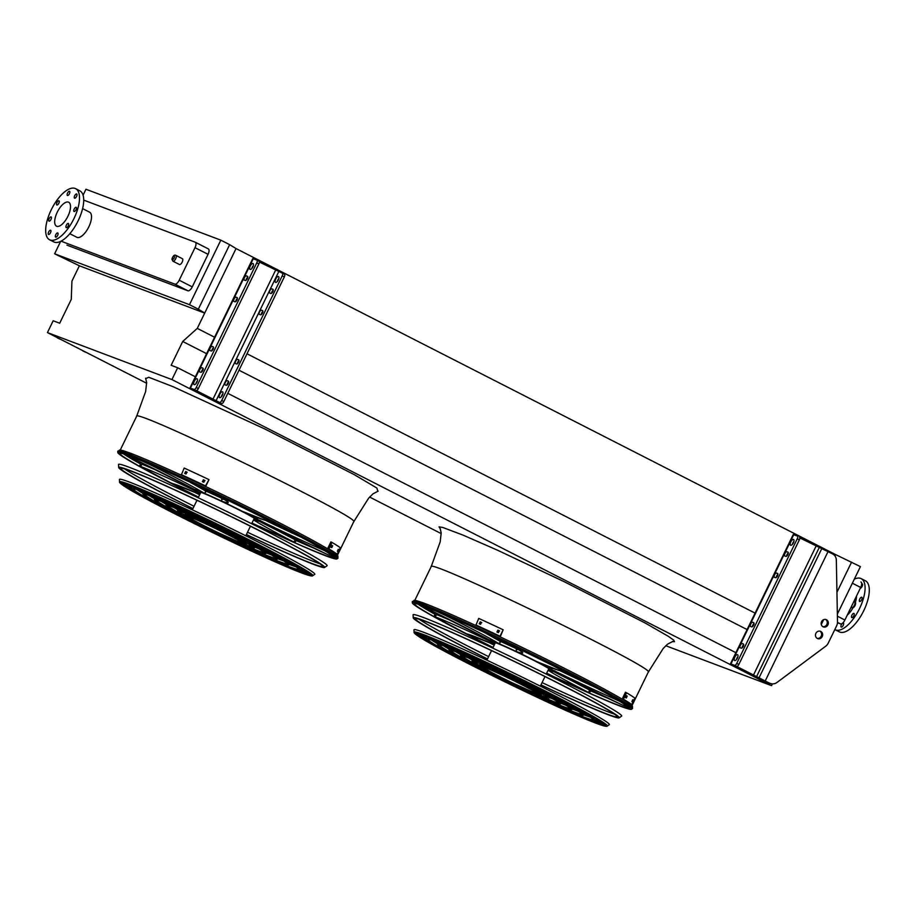 <?xml version="1.0" encoding="UTF-8"?>
<svg xmlns="http://www.w3.org/2000/svg" width="915" height="915" viewBox="0 0 915 915"><rect width="100%" height="100%" fill="white"/><g stroke="black" fill="none" stroke-linecap="round" stroke-linejoin="round"><path stroke-width="1.37" d="M860.992 582.032L860.901 581.986A5.215 2.207 117 0 1 860.992 582.032A5.215 2.207 117 0 1 860.695 587.453L844.888 620.015A5.215 2.207 117 0 1 840.542 623.916L837.477 622.76M837.362 614.114L860.42 566.625L835.669 554.627L834.995 556M79.376 265.796L204.708 313.09L197.274 328.394L182.714 341.478L171.151 365.291L177.67 367.75L171.928 379.576L47.431 332.591L53.173 320.765L59.692 323.224L71.256 299.411L71.942 281.099L79.376 265.796L54.626 253.798L60.447 241.8M47.431 332.591L146.663 383.248M369.626 497.051L441.213 533.605M171.928 379.576L771.551 685.644L665.8 645.738M772.409 683.882L771.551 685.644M177.67 367.75L195.375 376.786M227.789 393.336L735.877 652.681M182.714 341.478L206.607 353.67M239.021 370.22L747.098 629.566M197.274 328.394L214.579 337.235M247.004 353.785L755.515 613.347M236.047 248.56L229.654 244.66L198.326 309.201L204.708 313.09L236.047 248.56L835.669 554.627M229.654 244.66L220.824 240.153L85.953 189.256L83.082 195.192M418.052 604.186A120.677 5.147 -154.1 0 0 435.437 614.537A120.894 5.158 25.9 0 1 417.961 604.163M486.906 641.495A120.677 5.147 -154.1 0 0 494.192 645.144M608.281 698.465A120.894 5.158 25.9 0 1 590.221 690.665A120.677 5.147 -154.1 0 0 607.972 698.328M821.281 624.51L823.637 619.661M836.951 592.257L851.579 562.119M198.326 309.201L189.485 304.684L220.824 240.153M195.398 242.292L208.265 248.857A5.215 2.207 117 0 1 208.357 248.891A5.215 2.207 117 0 1 208.06 254.324L192.253 286.875A5.215 2.207 117 0 1 187.907 290.787L67.127 245.209A5.215 2.207 117 0 1 67.035 245.163A5.215 2.207 117 0 1 66.944 245.117M189.485 304.684L54.626 253.798M83.723 200.122L195.215 242.201A5.215 2.207 -63 0 1 195.307 242.235L208.357 248.891M187.907 290.787L174.857 284.13L61.031 241.171M208.06 254.324L195.009 247.668L179.203 280.219L192.253 286.875M175.852 255.365L182.371 258.693A3.26 1.373 117 0 1 182.188 262.09A3.26 1.373 117 0 1 179.409 264.504L172.889 261.164L171.917 259.185C173.049 255.823 174.365 254.553 175.852 255.365A3.26 1.373 117 0 1 175.669 258.751A3.26 1.373 117 0 1 172.889 261.164M82.602 208.62L89.613 212.2A14.08 5.948 117 0 1 88.812 226.851A14.08 5.948 117 0 1 76.814 237.271L69.814 233.691M195.009 247.668A5.215 2.207 -63 0 0 195.307 242.235M174.857 284.13A5.215 2.207 -63 0 0 179.203 280.219M123.502 453.84A120.677 5.147 -154.1 0 0 140.887 464.191M192.356 491.149A120.677 5.147 -154.1 0 0 199.642 494.798A120.894 5.158 25.9 0 1 192.219 491.092M313.731 548.119A120.894 5.158 25.9 0 1 295.671 540.319A120.677 5.147 -154.1 0 0 313.422 547.971M847.313 615.029A14.08 5.948 -63 0 0 853.055 607.686M855.308 602.539A14.08 5.948 -63 0 0 856.486 596.134M834.823 629.543A28.674 12.112 -63 0 0 835.143 629.714L839.352 631.865A28.674 12.112 -63 0 0 839.879 632.093A28.674 12.112 -63 0 0 863.486 611.231A28.674 12.112 -63 0 0 865.418 580.796L861.209 578.646A28.674 12.112 -63 0 0 854.896 578.921M835.143 629.714A28.674 12.112 -63 0 0 835.669 629.943A28.674 12.112 -63 0 0 859.277 609.081A28.674 12.112 -63 0 0 861.209 578.646M860.34 588.185A2.345 0.995 -63 0 0 862.136 586.401A2.345 0.995 -63 0 0 862.273 583.953A2.345 0.995 -63 0 0 861.701 584.01M859.688 601.464A2.345 0.995 -63 0 0 861.644 599.714A2.345 0.995 -63 0 0 861.77 597.266A2.345 0.995 -63 0 0 859.826 598.913A2.345 0.995 -63 0 0 859.643 601.452A2.345 0.995 -63 0 0 859.688 601.464M851.854 617.602A2.345 0.995 -63 0 0 853.809 615.852A2.345 0.995 -63 0 0 853.935 613.405A2.345 0.995 -63 0 0 851.991 615.052A2.345 0.995 -63 0 0 851.808 617.591A2.345 0.995 -63 0 0 851.854 617.602M842.04 623.595A2.345 0.995 -63 0 0 841.217 627.095A2.345 0.995 -63 0 0 841.262 627.107A2.345 0.995 -63 0 0 843.218 625.357A2.345 0.995 -63 0 0 843.356 622.909A2.345 0.995 -63 0 0 842.864 622.932M67.927 216.226A13.428 5.673 117 0 1 56.49 226.165A13.428 5.673 117 0 1 57.542 211.628A13.428 5.673 117 0 1 68.705 202.261A13.428 5.673 117 0 1 67.927 216.226M66.36 225.181A2.345 0.995 -63 0 0 66.223 227.618A2.345 0.995 -63 0 0 68.179 225.982A2.345 0.995 -63 0 0 68.362 223.443A2.345 0.995 -63 0 0 66.36 225.181M74.195 209.043A2.345 0.995 -63 0 0 74.058 211.479A2.345 0.995 -63 0 0 76.014 209.844A2.345 0.995 -63 0 0 76.197 207.305A2.345 0.995 -63 0 0 74.195 209.043M74.687 195.73A2.345 0.995 -63 0 0 74.561 198.166A2.345 0.995 -63 0 0 76.505 196.531A2.345 0.995 -63 0 0 76.688 193.991A2.345 0.995 -63 0 0 74.687 195.73M67.561 193.042A2.345 0.995 -63 0 0 67.424 195.478A2.345 0.995 -63 0 0 69.368 193.843A2.345 0.995 -63 0 0 69.551 191.304A2.345 0.995 -63 0 0 67.561 193.042M56.97 202.547A2.345 0.995 -63 0 0 56.833 204.983A2.345 0.995 -63 0 0 58.789 203.347A2.345 0.995 -63 0 0 58.972 200.808A2.345 0.995 -63 0 0 56.97 202.547M49.136 218.674A2.345 0.995 -63 0 0 48.998 221.121A2.345 0.995 -63 0 0 50.954 219.486A2.345 0.995 -63 0 0 51.137 216.947A2.345 0.995 -63 0 0 49.136 218.674M48.644 231.987A2.345 0.995 -63 0 0 48.506 234.434A2.345 0.995 -63 0 0 50.451 232.799A2.345 0.995 -63 0 0 50.634 230.26A2.345 0.995 -63 0 0 48.644 231.987M55.781 234.686A2.345 0.995 -63 0 0 55.643 237.122A2.345 0.995 -63 0 0 57.588 235.487A2.345 0.995 -63 0 0 57.771 232.948A2.345 0.995 -63 0 0 55.781 234.686M73.989 218.513A28.674 12.112 117 0 1 49.559 239.753A28.674 12.112 117 0 1 51.8 208.7A28.674 12.112 117 0 1 75.636 188.673A28.674 12.112 117 0 1 73.989 218.513M75.636 188.673L79.845 190.823A28.674 12.112 117 0 1 78.198 220.664A28.674 12.112 117 0 1 53.768 241.892L49.559 239.753M741.996 648.026A2.345 0.995 117 0 1 743.701 644.835M752.347 626.718A2.345 0.995 117 0 1 754.052 623.527M786.591 556.206A2.345 0.995 117 0 1 788.284 553.015M776.24 577.525A2.345 0.995 117 0 1 777.933 574.334M792.367 544.391A3.26 1.373 117 0 1 792.882 542.95A3.26 1.373 117 0 1 793.888 541.406M736.403 659.635A3.26 1.373 117 0 1 736.918 658.194A3.26 1.373 117 0 1 737.925 656.65M736.735 663.386L738.84 664.462L799.355 539.85L797.251 538.775A2.608 1.098 -63 0 0 797.4 536.053A2.608 1.098 -63 0 0 797.354 536.041L793.248 534.543L730.456 663.844L734.562 665.342A2.608 1.098 -63 0 0 736.735 663.386L797.251 538.775M738.84 664.462A2.608 1.098 117 0 1 736.667 666.417L734.562 665.342M769.789 683.185A7.823 7.08 110.7 0 0 770.441 683.471L769.412 683.082A7.823 7.08 -69.3 0 1 768.76 682.796L736.667 666.417M799.504 537.128L799.458 537.116A2.608 1.098 117 0 1 799.504 537.128A2.608 1.098 117 0 1 799.355 539.85M741.287 648.197A2.345 0.995 -63 0 0 743.22 646.493A2.345 0.995 -63 0 0 743.38 644A2.345 0.995 -63 0 0 743.335 643.988L742.305 643.588A2.345 0.995 -63 0 0 740.372 645.304A2.345 0.995 -63 0 0 740.212 647.786A2.345 0.995 -63 0 0 740.258 647.809L741.287 648.197M751.638 626.889A2.345 0.995 -63 0 0 753.571 625.174A2.345 0.995 -63 0 0 753.731 622.692A2.345 0.995 -63 0 0 753.686 622.669L752.656 622.28A2.345 0.995 -63 0 0 750.723 623.984A2.345 0.995 -63 0 0 750.563 626.478L751.638 626.889M785.882 556.377A2.345 0.995 -63 0 0 787.815 554.673A2.345 0.995 -63 0 0 787.975 552.18A2.345 0.995 -63 0 0 787.929 552.157L786.889 551.768A2.345 0.995 -63 0 0 784.956 553.472A2.345 0.995 -63 0 0 784.807 555.965A2.345 0.995 -63 0 0 784.841 555.988L785.882 556.377M775.531 577.697A2.345 0.995 -63 0 0 777.464 575.981A2.345 0.995 -63 0 0 777.624 573.499A2.345 0.995 -63 0 0 777.578 573.476L776.538 573.087A2.345 0.995 -63 0 0 774.605 574.792A2.345 0.995 -63 0 0 774.456 577.285A2.345 0.995 -63 0 0 774.49 577.308L775.531 577.697M790.777 541.874A3.26 1.373 -63 0 0 790.594 545.26A3.26 1.373 -63 0 0 793.305 542.984A3.26 1.373 -63 0 0 793.557 539.461A3.26 1.373 -63 0 0 790.777 541.874M737.41 658.102A3.26 1.373 -63 0 0 737.593 654.705A3.26 1.373 -63 0 0 734.814 657.119A3.26 1.373 -63 0 0 734.631 660.516A3.26 1.373 -63 0 0 737.41 658.102M768.76 682.796L730.456 663.844M822.871 626.672A3.912 3.534 110.7 0 0 825.593 619.444M817.175 638.384A3.912 3.534 110.7 0 0 819.909 631.156M770.441 683.471A7.823 7.08 110.7 0 0 777.018 682.43L825.707 646.219A7.823 7.08 110.7 0 0 828.212 643.165L836.642 625.791A7.823 7.08 110.7 0 0 837.5 621.903L836.344 560.243A7.823 7.08 110.7 0 0 832.581 553.884L799.859 537.94M827.903 624.865A3.912 3.534 110.7 0 0 826.131 619.592A3.912 3.534 110.7 0 0 823.363 626.912A3.912 3.534 110.7 0 0 827.903 624.865M815.906 633.352A3.912 3.534 110.7 0 0 817.678 638.624A3.912 3.534 110.7 0 0 820.446 631.304A3.912 3.534 110.7 0 0 815.906 633.352M226.954 385.124A2.345 0.995 117 0 1 228.659 381.944M237.305 363.815A2.345 0.995 117 0 1 239.009 360.624M271.549 293.303A2.345 0.995 117 0 1 273.242 290.112M261.198 314.623A2.345 0.995 117 0 1 262.891 311.432M221.361 396.733A3.26 1.373 117 0 1 221.876 395.291A3.26 1.373 117 0 1 222.883 393.759M277.325 281.488A3.26 1.373 117 0 1 277.84 280.047A3.26 1.373 117 0 1 278.846 278.503M282.403 273.185L284.416 274.214A2.608 1.098 117 0 1 284.462 274.237A2.608 1.098 117 0 1 284.313 276.948L282.209 275.873A2.608 1.098 -63 0 0 282.358 273.162A2.608 1.098 -63 0 0 282.312 273.139L259.357 262.045M196.165 390.522L194.06 389.447A2.608 1.098 -63 0 0 196.233 387.491L198.338 388.566A2.608 1.098 117 0 1 196.165 390.522L219.52 402.44A2.608 1.098 -63 0 0 221.693 400.484L223.798 401.559L284.313 276.948M223.798 401.559A2.608 1.098 117 0 1 221.624 403.515L219.52 402.44M194.06 389.447L189.954 387.949L192.573 389.447L221.624 403.515M221.693 400.484L282.209 275.873M228.292 381.086A2.345 0.995 117 0 1 228.338 381.098A2.345 0.995 117 0 1 228.178 383.591A2.345 0.995 117 0 1 226.245 385.295L225.216 384.906A2.345 0.995 117 0 1 225.17 384.895A2.345 0.995 117 0 1 225.33 382.401A2.345 0.995 117 0 1 227.263 380.697L228.384 381.132M238.643 359.767A2.345 0.995 117 0 1 238.689 359.789A2.345 0.995 117 0 1 238.529 362.271A2.345 0.995 117 0 1 236.596 363.987L235.567 363.598A2.345 0.995 117 0 1 235.521 363.575A2.345 0.995 117 0 1 235.681 361.082A2.345 0.995 117 0 1 237.614 359.378L238.735 359.812M272.887 289.254A2.345 0.995 117 0 1 272.922 289.277A2.345 0.995 117 0 1 272.773 291.771A2.345 0.995 117 0 1 270.84 293.475L269.799 293.086A2.345 0.995 117 0 1 269.753 293.063A2.345 0.995 117 0 1 269.914 290.581A2.345 0.995 117 0 1 271.846 288.865L272.967 289.3M262.536 310.574A2.345 0.995 117 0 1 262.582 310.597A2.345 0.995 117 0 1 262.422 313.09A2.345 0.995 117 0 1 260.489 314.794L259.448 314.405A2.345 0.995 117 0 1 259.403 314.383A2.345 0.995 117 0 1 259.563 311.889A2.345 0.995 117 0 1 261.496 310.185L262.616 310.62M219.772 394.216A3.26 1.373 -63 0 0 219.589 397.613A3.26 1.373 -63 0 0 222.299 395.337A3.26 1.373 -63 0 0 222.551 391.803A3.26 1.373 -63 0 0 219.772 394.216M275.735 278.972A3.26 1.373 -63 0 0 275.552 282.358A3.26 1.373 -63 0 0 278.252 280.082A3.26 1.373 -63 0 0 278.515 276.559A3.26 1.373 -63 0 0 275.735 278.972M203.199 368.939A2.345 0.995 -63 0 0 201.506 372.131M213.55 347.631A2.345 0.995 -63 0 0 211.857 350.822M247.782 277.119A2.345 0.995 -63 0 0 246.089 280.31M237.431 298.439A2.345 0.995 -63 0 0 235.738 301.63M195.901 383.74A3.26 1.373 117 0 1 196.416 382.298A3.26 1.373 117 0 1 197.423 380.754M251.865 268.495A3.26 1.373 117 0 1 252.38 267.054A3.26 1.373 117 0 1 253.386 265.51M256.943 260.192L258.956 261.221A2.608 1.098 117 0 1 259.002 261.233A2.608 1.098 117 0 1 258.853 263.955L256.749 262.88A2.608 1.098 -63 0 0 256.898 260.157A2.608 1.098 -63 0 0 256.852 260.146L252.746 258.648L189.954 387.949M198.338 388.566L258.853 263.955M196.233 387.491L256.749 262.88M200.797 372.302L199.756 371.913A2.345 0.995 117 0 1 199.71 371.89A2.345 0.995 117 0 1 199.87 369.408A2.345 0.995 117 0 1 201.803 367.693L202.844 368.093A2.345 0.995 117 0 1 202.878 368.104A2.345 0.995 117 0 1 202.718 370.598A2.345 0.995 117 0 1 200.797 372.302M211.148 350.994L210.107 350.594A2.345 0.995 117 0 1 210.061 350.582A2.345 0.995 117 0 1 210.221 348.089A2.345 0.995 117 0 1 212.154 346.385L213.195 346.774A2.345 0.995 117 0 1 213.229 346.796A2.345 0.995 117 0 1 213.069 349.278A2.345 0.995 117 0 1 211.148 350.994M245.38 280.482L244.339 280.093A2.345 0.995 117 0 1 244.305 280.07A2.345 0.995 117 0 1 244.465 277.577A2.345 0.995 117 0 1 246.387 275.873L247.427 276.261A2.345 0.995 117 0 1 247.473 276.284A2.345 0.995 117 0 1 247.313 278.778A2.345 0.995 117 0 1 245.38 280.482M235.029 301.801L233.988 301.412A2.345 0.995 117 0 1 233.954 301.39A2.345 0.995 117 0 1 234.114 298.896A2.345 0.995 117 0 1 236.036 297.192L237.077 297.581A2.345 0.995 117 0 1 237.122 297.604A2.345 0.995 117 0 1 236.962 300.086A2.345 0.995 117 0 1 235.029 301.801M194.312 381.223A3.26 1.373 -63 0 0 194.129 384.62A3.26 1.373 -63 0 0 196.839 382.344A3.26 1.373 -63 0 0 197.091 378.81A3.26 1.373 -63 0 0 194.312 381.223M250.275 265.979A3.26 1.373 -63 0 0 250.092 269.365A3.26 1.373 -63 0 0 252.803 267.089A3.26 1.373 -63 0 0 253.055 263.566A3.26 1.373 -63 0 0 250.275 265.979M82.464 350.479A2.608 1.098 -63 0 0 82.75 350.822A2.608 1.098 -63 0 0 82.796 350.845L84.901 351.92A2.608 1.098 117 0 1 84.855 351.898A2.608 1.098 117 0 1 84.809 351.875M84.294 351.406L82.796 350.845M86.399 352.481L84.901 351.92M57.016 337.486A2.608 1.098 -63 0 0 57.29 337.829A2.608 1.098 -63 0 0 57.336 337.852L58.834 338.413M57.336 337.852L60.939 339.488M546.484 673.486A121.821 5.204 -154.1 0 0 620.301 706.174A121.821 5.204 -154.1 0 0 631.464 709.285A121.821 5.204 -154.1 0 0 524.238 651.297A121.821 5.204 -154.1 0 0 412.356 602.894A121.821 5.204 -154.1 0 0 493.025 647.534M494.18 645.155A120.894 5.158 25.9 0 1 486.769 641.438M546.529 673.394A119.43 5.101 -154.1 0 0 618.368 705.19A119.43 5.101 -154.1 0 0 629.314 708.233A119.43 5.101 -154.1 0 0 524.192 651.389A119.43 5.101 -154.1 0 0 414.506 603.934A119.43 5.101 -154.1 0 0 493.071 647.443M590.45 717.166A91.637 3.912 25.9 0 1 585.417 715.404A91.637 3.912 25.9 0 1 583.85 714.809M437.462 643.714A91.637 3.912 25.9 0 1 431.525 639.997M584.502 717.28A91.637 3.912 -154.1 0 0 592.966 719.545A91.637 3.912 -154.1 0 0 512.24 676.002A91.637 3.912 -154.1 0 0 428.094 639.494A91.637 3.912 -154.1 0 0 491 674.286A91.637 3.912 -154.1 0 0 584.502 717.28M586.606 718.355A94.245 4.026 -154.1 0 0 595.31 720.688A94.245 4.026 -154.1 0 0 512.286 675.899A94.245 4.026 -154.1 0 0 425.75 638.35A94.245 4.026 -154.1 0 0 490.451 674.138A94.245 4.026 -154.1 0 0 586.606 718.355M578.349 711.298A78.77 3.363 25.9 0 1 575.02 710.097A78.77 3.363 25.9 0 1 572.332 709.056M449.105 649.215A78.77 3.363 25.9 0 1 443.615 645.864M574.117 711.973A78.77 3.363 -154.1 0 0 581.38 713.917A78.77 3.363 -154.1 0 0 512 676.494A78.77 3.363 -154.1 0 0 439.68 645.109A78.77 3.363 -154.1 0 0 493.745 675.018A78.77 3.363 -154.1 0 0 574.117 711.973M576.21 713.048A81.366 3.477 -154.1 0 0 583.724 715.061A81.366 3.477 -154.1 0 0 512.045 676.391A81.366 3.477 -154.1 0 0 437.336 643.977A81.366 3.477 -154.1 0 0 493.196 674.87A81.366 3.477 -154.1 0 0 576.21 713.048M566.042 705.316A65.891 2.814 25.9 0 1 564.624 704.79A65.891 2.814 25.9 0 1 560.815 703.292M460.748 654.705A65.891 2.814 25.9 0 1 455.922 651.846M563.72 706.666A65.891 2.814 -154.1 0 0 569.805 708.302A65.891 2.814 -154.1 0 0 511.76 676.986A65.891 2.814 -154.1 0 0 451.255 650.737A65.891 2.814 -154.1 0 0 496.49 675.75A65.891 2.814 -154.1 0 0 563.72 706.666M565.825 707.741A68.499 2.928 -154.1 0 0 572.149 709.434A68.499 2.928 -154.1 0 0 511.805 676.883A68.499 2.928 -154.1 0 0 448.91 649.593A68.499 2.928 -154.1 0 0 495.93 675.602A68.499 2.928 -154.1 0 0 565.825 707.741M553.323 699.14A53.013 2.265 25.9 0 1 549.309 697.516M472.403 660.173A53.013 2.265 25.9 0 1 468.652 658.022M553.323 701.359A53.013 2.265 -154.1 0 0 558.219 702.674A53.013 2.265 -154.1 0 0 511.519 677.477A53.013 2.265 -154.1 0 0 462.841 656.364A53.013 2.265 -154.1 0 0 499.235 676.494A53.013 2.265 -154.1 0 0 553.323 701.359M555.428 702.434A55.621 2.379 -154.1 0 0 560.563 703.807A55.621 2.379 -154.1 0 0 511.565 677.386A55.621 2.379 -154.1 0 0 460.497 655.22A55.621 2.379 -154.1 0 0 498.675 676.334A55.621 2.379 -154.1 0 0 555.428 702.434M536.121 693.261A40.134 1.716 -154.1 0 0 542.927 696.052A40.134 1.716 -154.1 0 0 546.632 697.047A40.134 1.716 -154.1 0 0 511.279 677.981A40.134 1.716 -154.1 0 0 474.428 661.98A40.134 1.716 -154.1 0 0 483.909 667.904M534.589 692.758A42.742 1.83 -154.1 0 0 545.031 697.127A42.742 1.83 -154.1 0 0 548.977 698.191A42.742 1.83 -154.1 0 0 511.325 677.878A42.742 1.83 -154.1 0 0 472.083 660.847A42.742 1.83 -154.1 0 0 485.247 668.796M489.536 639.997A36.486 1.556 25.9 0 1 498.686 643.474A80.978 3.454 -154.1 0 0 445.422 615.452L437.29 611.689A116.64 4.975 -154.1 0 0 420.568 605.421L421.804 606.107A103.635 4.426 25.9 0 1 489.285 639.905L489.536 639.997M484.138 632.345A80.978 3.454 25.9 0 1 499.819 641.14L500.15 642.696L498.686 643.474M499.819 641.14L484.172 632.368M419.928 603.683C419.539 604.781 420.168 605.593 421.815 606.107L489.285 639.905M516.849 651.789A36.486 1.556 25.9 0 1 536.785 661.614A80.978 3.454 -154.1 0 0 560.335 669.666L554.764 666.612A116.64 4.975 -154.1 0 0 516.38 647.74L515.362 647.34A103.635 4.426 25.9 0 1 516.243 651.491L516.849 651.789M516.243 651.491L516.254 649.501L519.091 649.719M548.314 669.734A35.971 1.533 -154.1 0 0 551.002 670.798A35.971 1.533 -154.1 0 0 554.318 671.69A35.971 1.533 -154.1 0 0 522.637 654.591A35.971 1.533 -154.1 0 0 489.605 640.26A35.971 1.533 -154.1 0 0 494.855 643.771M548.543 669.254A30.755 1.315 -154.1 0 0 549.629 669.414A30.755 1.315 -154.1 0 0 522.534 654.797A30.755 1.315 -154.1 0 0 494.294 642.547A30.755 1.315 -154.1 0 0 495.084 643.302M517.112 649.055A35.971 1.533 -154.1 0 0 500.002 641.255M551.23 669.368A36.486 1.556 25.9 0 1 554.787 671.919A36.486 1.556 25.9 0 1 554.399 671.953L554.399 671.953A80.978 3.454 -154.1 0 0 622.223 704.962L626.901 706.837A116.64 4.975 -154.1 0 0 619.901 701.439L618.037 700.513A103.635 4.426 25.9 0 1 551.105 669.277L551.23 669.368M554.753 670.752L554.399 671.953L622.246 704.973A1.304 0.583 -65.3 0 1 622.223 704.962M552.774 668.27L551.105 669.277L551.768 667.893M494.843 643.805A36.486 1.556 25.9 0 1 492.75 642.616A80.978 3.454 -154.1 0 0 436.272 617.236L436.832 617.968A116.64 4.975 -154.1 0 0 464.877 632.963L466.661 633.786A103.635 4.426 25.9 0 1 494.397 644.72L466.913 633.878A1.304 1.27 -75.6 0 1 466.661 633.786M536.945 693.147A34.221 1.464 -154.1 0 0 538.146 693.616A34.221 1.464 -154.1 0 0 541.314 694.462A34.221 1.464 -154.1 0 0 511.165 678.198A34.221 1.464 -154.1 0 0 479.746 664.576A34.221 1.464 -154.1 0 0 483.486 667.195M532.53 691.957A29.715 1.27 -154.1 0 0 536.865 693.318A29.715 1.27 -154.1 0 0 510.684 679.193A29.715 1.27 -154.1 0 0 483.406 667.355A29.715 1.27 -154.1 0 0 513.692 683.459L532.53 691.957M536.865 693.318L537.254 692.495A29.715 1.27 -154.1 0 0 511.085 678.381A29.715 1.27 -154.1 0 0 483.806 666.543L483.406 667.355M479.288 623.733L480.192 621.857A123.285 5.261 25.9 0 1 481.484 622.452L480.581 624.327A123.285 5.261 -154.1 0 0 479.288 623.733L479.185 623.675M497.005 631.99L497.92 630.126A123.285 5.261 25.9 0 1 499.293 630.767L498.378 632.642A123.285 5.261 -154.1 0 0 497.005 631.99L496.902 631.933M503.159 629.783A123.285 5.261 -154.1 0 0 478.728 618.391L475.983 625.082A121.981 5.204 25.9 0 1 500.402 636.474L503.159 629.783L500.025 636.234A123.285 5.261 -154.1 0 0 475.606 624.831M481.748 622.646A121.981 5.204 -154.1 0 0 480.569 622.108L479.666 623.973M499.567 630.961A121.981 5.204 -154.1 0 0 498.298 630.366L497.383 632.242M626.306 697.996A123.285 5.261 -154.1 0 0 625.734 697.653L626.649 695.777A123.285 5.261 25.9 0 1 627.21 696.121L626.317 698.008M632.231 701.805A123.285 5.261 -154.1 0 0 631.888 701.565L632.803 699.701A123.285 5.261 25.9 0 1 633.146 699.929L632.242 701.816M631.75 704.539L634.884 698.099A123.285 5.261 -154.1 0 0 626.569 692.781L625.46 692.266L622.326 698.705A121.981 5.204 25.9 0 1 630.629 704.024L631.75 704.539A123.285 5.261 -154.1 0 0 623.447 699.232L626.569 692.781M623.447 699.232L622.326 698.705M625.185 697.47L626.1 695.606M614.434 714.112A113.54 4.85 25.9 0 1 542.069 682.59M488.61 656.638A113.54 4.85 25.9 0 1 419.093 619.249M540.959 684.877A112.076 4.781 -154.1 0 0 606.725 713.929A112.076 4.781 -154.1 0 0 616.985 716.788A112.076 4.781 -154.1 0 0 541.303 674.732A112.076 4.781 -154.1 0 0 425.772 621.56A112.076 4.781 -154.1 0 0 415.399 618.906A112.076 4.781 -154.1 0 0 487.501 658.914M413.248 617.865L413.077 614.88A115.931 4.952 25.9 0 1 423.794 617.636A115.931 4.952 25.9 0 1 543.304 672.628A115.931 4.952 25.9 0 1 621.594 716.136L619.135 717.84A114.466 4.884 -154.1 0 0 541.84 674.881A114.466 4.884 -154.1 0 0 423.839 620.576A114.466 4.884 -154.1 0 0 413.248 617.865A114.466 4.884 -154.1 0 0 487.455 659.017M540.914 684.969A114.466 4.884 -154.1 0 0 608.647 714.912A114.466 4.884 -154.1 0 0 619.135 717.84M602.242 722.656A106.197 4.529 25.9 0 1 595.539 720.219M425.978 637.892A106.197 4.529 25.9 0 1 419.916 634.129M602.871 723.102A104.516 4.461 25.9 0 1 595.379 720.551M425.818 638.212A104.516 4.461 25.9 0 1 419.184 633.901M424.011 632.437A108.588 4.632 25.9 0 1 535.938 683.94A108.588 4.632 25.9 0 1 609.264 724.691L607.32 726.041A107.421 4.586 25.9 0 0 534.772 685.735A107.421 4.586 25.9 0 0 424.045 634.781A107.421 4.586 25.9 0 0 414.106 632.231L413.969 629.863A108.588 4.632 25.9 0 1 424.011 632.437M251.934 523.14A121.821 5.204 -154.1 0 0 325.751 555.817A121.821 5.204 -154.1 0 0 336.903 558.928A121.821 5.204 -154.1 0 0 229.688 500.951A121.821 5.204 -154.1 0 0 117.806 452.536A121.821 5.204 -154.1 0 0 198.475 497.188M140.864 464.191A120.894 5.158 25.9 0 1 123.399 453.806M251.98 523.048A119.43 5.101 -154.1 0 0 323.819 554.833A119.43 5.101 -154.1 0 0 334.764 557.887A119.43 5.101 -154.1 0 0 229.642 501.043A119.43 5.101 -154.1 0 0 119.957 453.577A119.43 5.101 -154.1 0 0 198.521 497.085M295.9 566.808A91.637 3.912 25.9 0 1 290.867 565.047A91.637 3.912 25.9 0 1 289.3 564.452M142.9 493.368A91.637 3.912 25.9 0 1 136.976 489.639M289.952 566.923A91.637 3.912 -154.1 0 0 298.416 569.199A91.637 3.912 -154.1 0 0 217.69 525.645A91.637 3.912 -154.1 0 0 133.544 489.136A91.637 3.912 -154.1 0 0 196.451 523.929A91.637 3.912 -154.1 0 0 289.952 566.923M292.057 567.998A94.245 4.026 -154.1 0 0 300.76 570.331A94.245 4.026 -154.1 0 0 217.736 525.542A94.245 4.026 -154.1 0 0 131.2 488.004A94.245 4.026 -154.1 0 0 195.901 523.78A94.245 4.026 -154.1 0 0 292.057 567.998M283.799 560.941A78.77 3.363 25.9 0 1 280.47 559.751A78.77 3.363 25.9 0 1 277.783 558.699M154.544 498.869A78.77 3.363 25.9 0 1 149.065 495.518M279.555 561.616A78.77 3.363 -154.1 0 0 286.83 563.571A78.77 3.363 -154.1 0 0 217.45 526.136A78.77 3.363 -154.1 0 0 145.13 494.763A78.77 3.363 -154.1 0 0 199.196 524.661A78.77 3.363 -154.1 0 0 279.555 561.616M281.66 562.691A81.366 3.477 -154.1 0 0 289.174 564.704A81.366 3.477 -154.1 0 0 217.495 526.045A81.366 3.477 -154.1 0 0 142.786 493.62A81.366 3.477 -154.1 0 0 198.635 524.512A81.366 3.477 -154.1 0 0 281.66 562.691M271.492 554.959A65.891 2.814 25.9 0 1 270.074 554.444A65.891 2.814 25.9 0 1 266.265 552.946M166.198 504.348A65.891 2.814 25.9 0 1 161.372 501.489M269.17 556.32A65.891 2.814 -154.1 0 0 275.255 557.944A65.891 2.814 -154.1 0 0 217.21 526.64A65.891 2.814 -154.1 0 0 156.705 500.391A65.891 2.814 -154.1 0 0 201.941 525.404A65.891 2.814 -154.1 0 0 269.17 556.32M271.275 557.384A68.499 2.928 -154.1 0 0 277.6 559.088A68.499 2.928 -154.1 0 0 217.255 526.537A68.499 2.928 -154.1 0 0 154.361 499.247A68.499 2.928 -154.1 0 0 201.38 525.256A68.499 2.928 -154.1 0 0 271.275 557.384M258.773 548.783A53.013 2.265 25.9 0 1 254.759 547.17M177.853 509.827A53.013 2.265 25.9 0 1 174.102 507.665M258.773 551.013A53.013 2.265 -154.1 0 0 263.669 552.317A53.013 2.265 -154.1 0 0 216.969 527.131A53.013 2.265 -154.1 0 0 168.291 506.006A53.013 2.265 -154.1 0 0 204.686 526.136A53.013 2.265 -154.1 0 0 258.773 551.013M260.878 552.088A55.621 2.379 -154.1 0 0 266.013 553.461A55.621 2.379 -154.1 0 0 217.015 527.029A55.621 2.379 -154.1 0 0 165.947 504.874A55.621 2.379 -154.1 0 0 204.125 525.988A55.621 2.379 -154.1 0 0 260.878 552.088M241.571 542.904A40.134 1.716 -154.1 0 0 248.377 545.706A40.134 1.716 -154.1 0 0 252.083 546.701A40.134 1.716 -154.1 0 0 216.729 527.623A40.134 1.716 -154.1 0 0 179.878 511.634A40.134 1.716 -154.1 0 0 189.359 517.558M240.039 542.401A42.742 1.83 -154.1 0 0 250.481 546.781A42.742 1.83 -154.1 0 0 254.427 547.833A42.742 1.83 -154.1 0 0 216.775 527.52A42.742 1.83 -154.1 0 0 177.533 510.49A42.742 1.83 -154.1 0 0 190.697 518.45M194.987 489.639A36.486 1.556 25.9 0 1 204.136 493.128A80.978 3.454 -154.1 0 0 150.872 465.106L142.74 461.332A116.64 4.975 -154.1 0 0 126.018 455.075L127.254 455.75A103.635 4.426 25.9 0 1 194.735 489.548L194.987 489.639M189.588 481.999A80.978 3.454 25.9 0 1 205.269 490.783L205.601 492.339L204.136 493.128M205.269 490.783L189.622 482.011M194.701 489.536L127.254 455.75C125.618 455.235 124.989 454.423 125.378 453.325M222.299 501.443A36.486 1.556 25.9 0 1 242.235 511.268A80.978 3.454 -154.1 0 0 265.785 519.32L260.215 516.266A116.64 4.975 -154.1 0 0 221.83 497.394L220.812 496.982A103.635 4.426 25.9 0 1 221.693 501.146L222.299 501.443M221.693 501.146L221.705 499.155L224.541 499.361M253.764 519.377A35.971 1.533 -154.1 0 0 256.44 520.441A35.971 1.533 -154.1 0 0 259.769 521.333A35.971 1.533 -154.1 0 0 228.087 504.245A35.971 1.533 -154.1 0 0 195.055 489.914A35.971 1.533 -154.1 0 0 200.305 493.425M253.993 518.908A30.755 1.315 -154.1 0 0 255.079 519.057A30.755 1.315 -154.1 0 0 227.984 504.44A30.755 1.315 -154.1 0 0 199.744 492.19A30.755 1.315 -154.1 0 0 200.534 492.945M222.562 498.698A35.971 1.533 -154.1 0 0 205.452 490.897M256.68 519.022A36.486 1.556 25.9 0 1 260.237 521.561A36.486 1.556 25.9 0 1 259.849 521.607L259.849 521.607A80.978 3.454 -154.1 0 0 327.673 554.604L332.351 556.492A116.64 4.975 -154.1 0 0 325.351 551.082L323.487 550.155A103.635 4.426 25.9 0 1 256.555 518.919L256.68 519.022M260.203 520.395L259.849 521.607L327.696 554.627A1.304 0.583 -65.3 0 1 327.673 554.604L332.808 556.64L334.089 555.897M258.224 517.924L256.555 518.919L257.218 517.535M200.282 493.459A36.486 1.556 25.9 0 1 198.2 492.259A80.978 3.454 -154.1 0 0 141.722 466.89L142.282 467.611A116.64 4.975 -154.1 0 0 170.327 482.617L172.112 483.44A103.635 4.426 25.9 0 1 199.847 494.363L172.352 483.532A1.304 1.27 -75.6 0 1 172.112 483.44M242.395 542.801A34.221 1.464 -154.1 0 0 243.596 543.27A34.221 1.464 -154.1 0 0 246.764 544.116A34.221 1.464 -154.1 0 0 216.615 527.852A34.221 1.464 -154.1 0 0 185.196 514.219A34.221 1.464 -154.1 0 0 188.936 516.838M237.98 541.611A29.715 1.27 -154.1 0 0 242.315 542.961A29.715 1.27 -154.1 0 0 216.134 528.847A29.715 1.27 -154.1 0 0 188.856 517.009A29.715 1.27 -154.1 0 0 219.143 533.113L237.98 541.611M242.315 542.961L242.704 542.149A29.715 1.27 -154.1 0 0 216.535 528.024A29.715 1.27 -154.1 0 0 189.256 516.186L188.856 517.009M184.739 473.387L185.642 471.511A123.285 5.261 25.9 0 1 186.935 472.106L186.031 473.981A123.285 5.261 -154.1 0 0 184.739 473.387L184.624 473.329M202.455 481.645L203.37 479.769A123.285 5.261 25.9 0 1 204.731 480.421L203.828 482.285A123.285 5.261 -154.1 0 0 202.455 481.645L202.341 481.587M208.609 479.437A123.285 5.261 -154.1 0 0 184.178 468.045L181.433 474.725A121.981 5.204 25.9 0 1 205.852 486.117L208.986 479.677L205.475 485.876A123.285 5.261 -154.1 0 0 181.056 474.485M187.198 472.3A121.981 5.204 -154.1 0 0 186.019 471.751L185.116 473.627M205.006 480.615A121.981 5.204 -154.1 0 0 203.748 480.009L202.833 481.885M331.756 547.639A123.285 5.261 -154.1 0 0 331.184 547.296L332.099 545.432A123.285 5.261 25.9 0 1 332.66 545.775L331.756 547.639M337.681 551.459A123.285 5.261 -154.1 0 0 337.338 551.219L338.253 549.343A123.285 5.261 25.9 0 1 338.596 549.583L337.681 551.459M337.2 554.193L340.334 547.742A123.285 5.261 -154.1 0 0 332.019 542.435L330.898 541.909L327.776 548.36A121.981 5.204 25.9 0 1 336.079 553.667L337.2 554.193A123.285 5.261 -154.1 0 0 328.897 548.874L332.019 542.435M328.897 548.874L327.776 548.36M330.635 547.124L331.55 545.249M319.884 563.754A113.54 4.85 25.9 0 1 247.519 532.244M194.06 506.281A113.54 4.85 25.9 0 1 124.543 468.903M246.41 534.52A112.076 4.781 -154.1 0 0 312.164 563.571A112.076 4.781 -154.1 0 0 322.435 566.442A112.076 4.781 -154.1 0 0 246.753 524.387A112.076 4.781 -154.1 0 0 131.222 471.214A112.076 4.781 -154.1 0 0 120.849 468.56A112.076 4.781 -154.1 0 0 192.951 508.568M118.698 467.519L118.527 464.534A115.931 4.952 25.9 0 1 129.244 467.279A115.931 4.952 25.9 0 1 248.754 522.282A115.931 4.952 25.9 0 1 327.044 565.779L324.585 567.483A114.466 4.884 -154.1 0 0 247.29 524.535A114.466 4.884 -154.1 0 0 129.29 470.23A114.466 4.884 -154.1 0 0 118.698 467.519A114.466 4.884 -154.1 0 0 192.905 508.66M246.364 534.623A114.466 4.884 -154.1 0 0 314.097 564.566A114.466 4.884 -154.1 0 0 324.585 567.483M307.692 572.31A106.197 4.529 25.9 0 1 300.989 569.873M131.428 487.535A106.197 4.529 25.9 0 1 125.366 483.772M308.321 572.744A104.516 4.461 25.9 0 1 300.829 570.194M131.268 487.855A104.516 4.461 25.9 0 1 124.634 483.555M129.461 482.079A108.588 4.632 25.9 0 1 241.388 533.594A108.588 4.632 25.9 0 1 314.714 574.334L312.77 575.695A107.421 4.586 25.9 0 0 240.222 535.389A107.421 4.586 25.9 0 0 129.495 484.424A107.421 4.586 25.9 0 0 119.556 481.873L119.419 479.506A108.588 4.632 25.9 0 1 129.461 482.079M377.746 491.172L376.923 488.072L354.425 474.736L264.664 428.906L173.141 386.713L148.745 377.266L145.794 378.547M440.355 528.893L439.051 526.868L442.803 527.475L463.139 535.149L497.726 550.304L564.406 581.791L645.395 623.138L668.442 636.394L673.703 640.134L674.481 641.724L672.296 641.529M631.945 705.751L648.255 672.148C657.885 669.425 427.339 557.487 431.148 566.717L414.838 600.332M860.695 587.453L852.368 583.21M837.397 616.195L844.888 620.015M840.542 623.916L837.5 622.372M337.395 555.394L353.705 521.79C363.335 519.079 132.789 407.129 136.598 416.371L120.288 449.974M851.053 607.331L851.625 607.617A3.26 1.373 -63 0 0 854.393 605.204A3.26 1.373 -63 0 0 854.587 601.818L853.889 601.464M174.102 258.019A1.956 0.824 -63 0 0 173.667 256.063A1.956 0.824 -63 0 0 172.192 259.105A1.956 0.824 -63 0 0 174.102 258.019M730.936 663.97L793.728 534.669M765.26 680.874L828.052 551.573M758.981 677.946L821.773 548.645M756.396 676.963L819.177 547.662M753.251 675.499L816.043 546.198M777.853 573.751L776.538 573.087M788.192 552.431L786.889 551.768M753.96 622.943L752.656 622.28M743.609 644.263L742.305 643.588M215.894 401.067L278.686 271.766M212.76 399.603L275.541 270.302M190.434 388.074L253.226 258.773M236.036 297.192L237.351 297.855M246.387 275.873L247.702 276.536M212.154 346.385L213.458 347.048M201.803 367.693L203.107 368.368M261.496 310.185L262.799 310.848M271.846 288.865L273.15 289.54M237.614 359.378L238.918 360.041M227.263 380.697L228.567 381.361M631.464 709.285L632.448 708.599A122.416 5.227 -154.1 0 0 524.707 650.325A122.416 5.227 -154.1 0 0 412.288 601.693L412.356 602.894M414.369 601.544A121.501 5.193 25.9 0 1 525.37 648.964A121.501 5.193 25.9 0 1 631.27 706.872M419.974 604.781A1.304 1.27 106 0 0 420.568 605.421M522.145 651.194L522.122 652.086L515.248 647.282A1.304 1.19 -58.7 0 0 515.362 647.34M561.261 669.734A1.304 1.292 131.6 0 1 560.335 669.666M595.711 687.588L559.889 670.649A103.635 4.426 -154.1 0 0 595.734 687.6M617.648 699.758A1.304 0.869 113.7 0 0 618.037 700.513M620.61 701.519A1.304 1.201 121.9 0 1 619.901 701.439M628.296 706.677A1.304 1.304 -175.8 0 1 626.901 706.837M622.28 704.985A1.304 0.583 -65.3 0 1 622.246 704.973L627.358 706.986L628.639 706.243M554.044 676.791L546.655 673.143L554.01 676.78A116.64 4.975 -154.1 0 0 588.071 692.3L587.945 692.14A103.635 4.426 25.9 0 1 548.062 670.238M573.213 681.481A103.635 4.426 -154.1 0 0 589.077 689.796A1.304 0.652 117.3 0 1 589.111 689.807A1.304 0.652 117.3 0 1 589.111 691.202A1.304 0.652 117.3 0 1 587.945 692.14M554.033 676.78L588.116 692.323L590.255 691.866L589.111 689.807L573.282 681.515M464.82 632.94A1.304 0.686 -62.6 0 0 464.854 632.951L436.764 617.934C434.614 616.779 433.916 615.875 434.682 615.212L437.313 614.857A1.304 1.155 111.2 0 1 437.416 614.891A80.978 3.454 25.9 0 1 454.023 621.868L437.313 614.857A1.304 1.155 111.2 0 0 436.272 617.236M464.854 632.951A1.304 0.686 -62.6 0 0 464.877 632.963L466.913 633.878M627.21 696.121L626.455 695.766M424.549 635.628A106.506 4.552 -154.1 0 0 516.861 687.623A106.506 4.552 -154.1 0 0 590.175 715.29A106.506 4.552 -154.1 0 0 424.549 635.628M425.326 636.028A105.557 4.506 25.9 0 1 589.466 714.97A105.557 4.506 25.9 0 1 516.803 687.554A105.557 4.506 25.9 0 1 425.326 636.028M417.114 633.397A104.516 4.461 -154.1 0 0 429.501 641.575M590.461 719.739A104.516 4.461 -154.1 0 0 604.552 724.406M336.903 558.928L337.898 558.241A122.416 5.227 -154.1 0 0 230.157 499.979A122.416 5.227 -154.1 0 0 117.738 451.335L117.806 452.536M119.808 451.198A121.501 5.193 25.9 0 1 230.809 498.618A121.501 5.193 25.9 0 1 336.72 556.526M125.424 454.423A1.304 1.27 106 0 0 126.018 455.075M227.595 500.848L227.572 501.729L220.698 496.925A1.304 1.19 -58.7 0 0 220.812 496.982M266.711 519.388A1.304 1.292 131.6 0 1 265.785 519.32M301.161 537.231L265.339 520.292A103.635 4.426 -154.1 0 0 301.184 537.242M323.098 549.4A1.304 0.869 113.7 0 0 323.487 550.155M326.06 551.173A1.304 1.201 121.9 0 1 325.351 551.082M333.746 556.32A1.304 1.304 -175.8 0 1 332.351 556.492M293.612 541.989A1.304 0.846 -66.2 0 1 293.566 541.977L259.46 526.422A116.64 4.975 -154.1 0 0 293.521 541.954L293.395 541.783A103.635 4.426 25.9 0 1 253.512 519.892M278.663 531.123A103.635 4.426 -154.1 0 0 294.527 539.45A1.304 0.652 117.3 0 1 294.561 539.461L294.721 539.633M278.732 531.158L294.561 539.461A1.304 0.652 117.3 0 1 294.561 540.856A1.304 0.652 117.3 0 1 293.395 541.783M293.566 541.977A1.304 0.846 -66.2 0 1 293.521 541.954L295.705 541.52L294.561 539.461M141.722 466.89A1.304 1.155 111.2 0 1 142.866 464.546A80.978 3.454 25.9 0 1 159.473 471.511M170.27 482.582A1.304 0.686 -62.6 0 0 170.304 482.605A1.304 0.686 -62.6 0 0 170.327 482.617L142.214 467.576A1.304 1.041 -60.9 0 0 142.282 467.611M332.66 545.775L331.905 545.409M129.999 485.282A106.506 4.552 -154.1 0 0 222.311 537.277A106.506 4.552 -154.1 0 0 295.625 564.944A106.506 4.552 -154.1 0 0 129.999 485.282M130.765 485.671A105.557 4.506 25.9 0 1 294.916 564.624A105.557 4.506 25.9 0 1 222.254 537.208A105.557 4.506 25.9 0 1 130.765 485.671M122.564 483.04A104.516 4.461 -154.1 0 0 134.951 491.229M295.911 569.382A104.516 4.461 -154.1 0 0 310.002 574.06M440.126 528.55L441.202 532.862L440.184 541.909L431.148 566.717M648.255 672.148L663.192 648.506L667.55 644.16L672.708 641.484M145.577 378.204L146.652 382.504L145.634 391.563L136.598 416.371M353.705 521.79L368.642 498.16L373 493.814L378.158 491.138M854.587 601.818C855.777 602.139 855.937 603.397 855.045 605.581C853.684 607.823 852.54 608.498 851.625 607.617M284.462 274.237L282.358 273.162M259.002 261.233L256.898 260.157M84.855 351.898L82.75 350.822M59.395 338.905L57.29 337.829M632.448 708.599L632.471 706.3L627.278 702.343C612.329 692.495 559.168 664.976 508.214 640.706C473.341 624.11 446.714 612.146 428.346 604.849L415.01 600.354L412.288 601.693M426.63 636.531L425.75 638.35M596.191 718.858L595.31 720.688M438.113 642.353L437.336 643.977M584.513 713.437L583.724 715.061M449.642 648.106L448.91 649.593M572.87 707.947L572.149 709.434M461.16 653.87L460.497 655.22M561.227 702.457L560.563 703.807M472.666 659.646L472.083 660.847M549.572 696.978L548.977 698.191M536.853 661.648L559.042 670.443L560.758 670.787L562.679 669.94M495.381 642.696L492.75 648.117M491.538 650.622L486.883 660.184M548.84 668.648L546.198 674.081M544.985 676.574L540.342 686.147M480.146 663.764L479.746 664.576M541.703 693.662L541.314 694.462M414.106 632.231C410.08 637.606 605.101 732.355 607.32 726.041M416.966 632.928L416.485 633.34C416.428 633.523 415.193 632.345 425.406 636.062C462.052 649.078 607.411 721.5 604.975 724.863L604.998 724.234M337.898 558.241L337.921 555.954L332.728 551.997C317.779 542.138 264.618 514.619 213.664 490.36C178.791 473.753 152.165 461.8 133.796 454.492L120.448 450.008L117.738 451.335M132.08 486.174L131.2 488.004M301.641 568.512L300.76 570.331M143.564 492.007L142.786 493.62M289.964 563.091L289.174 564.704M155.093 497.749L154.361 499.247M278.32 557.59L277.6 559.088M166.61 503.513L165.947 504.874M266.677 552.1L266.013 553.461M178.116 509.289L177.533 510.49M255.011 546.632L254.427 547.833M242.303 511.291L264.492 520.086L266.208 520.441L268.129 519.583M172.352 483.532L170.304 482.605M159.439 471.488L142.763 464.5L140.132 464.866C139.366 465.529 140.064 466.433 142.214 467.576M200.831 492.339L198.189 497.771M196.977 500.265L192.333 509.838M254.29 518.302L251.648 523.723M250.436 526.228L245.792 535.79M185.596 513.418L185.196 514.219M247.153 543.304L246.764 544.116M119.556 481.873C115.53 487.249 310.551 581.997 312.77 575.695M122.416 482.571L121.935 482.994C121.878 483.177 120.643 481.988 130.856 485.705C167.502 498.732 312.861 571.143 310.425 574.517L310.448 573.877"/></g></svg>
